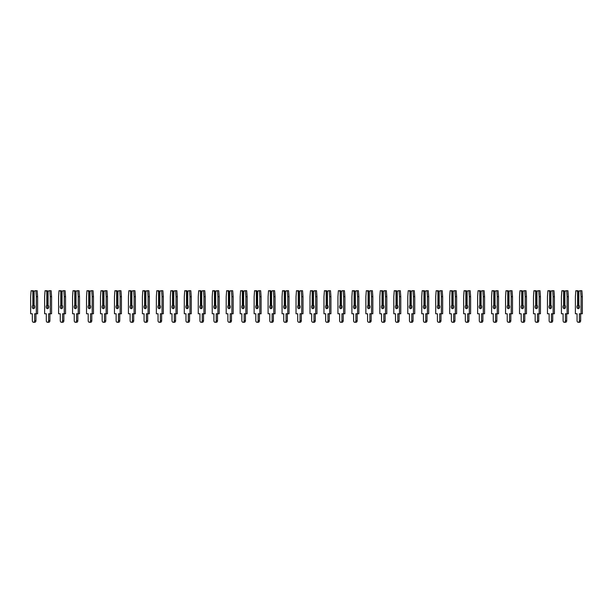 <?xml version="1.0" encoding="UTF-8"?>
<svg xmlns="http://www.w3.org/2000/svg" width="613" height="613" viewBox="0 0 613 613"><rect width="100%" height="100%" fill="white"/><g stroke="black" fill="none" stroke-linecap="round" stroke-linejoin="round"><path stroke-width="0.92" d="M34.129 305.274L34.129 291.765L33.393 290.715L32.106 290.715L32.849 291.765L32.849 305.274A1.816 1.287 -90 0 0 32.205 306.852A1.816 1.287 -90 0 0 33.493 308.668A1.816 1.287 -90 0 0 34.772 306.852A1.816 1.287 -90 0 0 34.129 305.274A1.816 1.287 -90 0 0 33.493 306.852A1.816 1.287 -90 0 0 34.129 308.423M32.849 305.274L34.129 305.113M34.129 292.148L32.849 291.765M33.393 292.148L33.393 305.113M34.129 291.765L34.872 290.715L35.891 290.715L36.328 296.654L36.328 313.764L34.65 313.764L34.65 320.645A1.64 1.157 90 0 1 33.493 322.285A1.64 1.157 90 0 1 32.328 320.645L32.328 313.764L30.65 313.764L30.65 296.654L31.094 290.715L32.106 290.715M35.891 290.715L37.171 290.715L37.615 296.654L37.615 313.764L36.328 313.764M35.937 313.764L35.937 320.645A1.64 1.157 90 0 1 34.772 322.285L33.493 322.285M37.615 296.654L36.328 296.654M48.098 305.274L48.098 291.765L47.362 290.715L46.075 290.715L46.818 291.765L46.818 305.274A1.816 1.287 -90 0 0 46.174 306.852A1.816 1.287 -90 0 0 47.454 308.668A1.816 1.287 -90 0 0 48.741 306.852A1.816 1.287 -90 0 0 48.098 305.274A1.816 1.287 -90 0 0 47.454 306.852A1.816 1.287 -90 0 0 48.098 308.423M46.818 305.274L48.098 305.113M48.098 292.148L46.818 291.765M47.362 292.148L47.362 305.113M48.098 291.765L48.841 290.715L49.852 290.715L50.297 296.654L50.297 313.764L48.619 313.764L48.619 320.645A1.64 1.157 90 0 1 47.454 322.285A1.64 1.157 90 0 1 46.297 320.645L46.297 313.764L44.619 313.764L44.619 296.654L45.055 290.715L46.075 290.715M49.852 290.715L51.14 290.715L51.584 296.654L51.584 313.764L50.297 313.764M49.898 313.764L49.898 320.645A1.64 1.157 90 0 1 48.741 322.285L47.454 322.285M51.584 296.654L50.297 296.654M62.066 305.274L62.066 291.765L61.323 290.715L60.043 290.715L60.779 291.765L60.779 305.274A1.816 1.287 -90 0 0 60.143 306.852A1.816 1.287 -90 0 0 61.423 308.668A1.816 1.287 -90 0 0 62.71 306.852A1.816 1.287 -90 0 0 62.066 305.274A1.816 1.287 -90 0 0 61.423 306.852A1.816 1.287 -90 0 0 62.066 308.423M60.779 305.274L62.066 305.113M62.066 292.148L60.779 291.765M61.323 292.148L61.323 305.113M62.066 291.765L62.81 290.715L63.821 290.715L64.265 296.654L64.265 313.764L62.587 313.764L62.587 320.645A1.64 1.157 90 0 1 61.423 322.285A1.64 1.157 90 0 1 60.266 320.645L60.266 313.764L58.587 313.764L58.587 296.654L59.024 290.715L60.043 290.715M63.821 290.715L65.108 290.715L65.545 296.654L65.545 313.764L64.265 313.764M63.867 313.764L63.867 320.645A1.64 1.157 90 0 1 62.71 322.285L61.423 322.285M65.545 296.654L64.265 296.654M76.035 305.274L76.035 291.765L75.292 290.715L74.012 290.715L74.748 291.765L74.748 305.274A1.816 1.287 -90 0 0 74.112 306.852A1.816 1.287 -90 0 0 75.391 308.668A1.816 1.287 -90 0 0 76.679 306.852A1.816 1.287 -90 0 0 76.035 305.274A1.816 1.287 -90 0 0 75.391 306.852A1.816 1.287 -90 0 0 76.035 308.423M74.748 305.274L76.035 305.113M76.035 292.148L74.748 291.765M75.292 292.148L75.292 305.113M76.035 291.765L76.778 290.715L77.79 290.715L78.234 296.654L78.234 313.764L76.556 313.764L76.556 320.645A1.64 1.157 90 0 1 75.391 322.285A1.64 1.157 90 0 1 74.234 320.645L74.234 313.764L72.556 313.764L72.556 296.654L72.993 290.715L74.012 290.715M77.79 290.715L79.077 290.715L79.514 296.654L79.514 313.764L78.234 313.764M77.836 313.764L77.836 320.645A1.64 1.157 90 0 1 76.679 322.285L75.391 322.285M79.514 296.654L78.234 296.654M90.004 305.274L90.004 291.765L89.26 290.715L87.981 290.715L88.716 291.765L88.716 305.274A1.816 1.287 -90 0 0 88.073 306.852A1.816 1.287 -90 0 0 89.36 308.668A1.816 1.287 -90 0 0 90.647 306.852A1.816 1.287 -90 0 0 90.004 305.274A1.816 1.287 -90 0 0 89.36 306.852A1.816 1.287 -90 0 0 90.004 308.423M88.716 305.274L90.004 305.113M90.004 292.148L88.716 291.765M89.26 292.148L89.26 305.113M90.004 291.765L90.739 290.715L91.758 290.715L92.203 296.654L92.203 313.764L90.517 313.764L90.517 320.645A1.64 1.157 90 0 1 89.36 322.285A1.64 1.157 90 0 1 88.203 320.645L88.203 313.764L86.517 313.764L86.517 296.654L86.962 290.715L87.981 290.715M91.758 290.715L93.046 290.715L93.483 296.654L93.483 313.764L92.203 313.764M91.804 313.764L91.804 320.645A1.64 1.157 90 0 1 90.647 322.285L89.36 322.285M93.483 296.654L92.203 296.654M103.972 305.274L103.972 291.765L103.229 290.715L101.942 290.715L102.685 291.765L102.685 305.274A1.816 1.287 -90 0 0 102.042 306.852A1.816 1.287 -90 0 0 103.329 308.668A1.816 1.287 -90 0 0 104.608 306.852A1.816 1.287 -90 0 0 103.972 305.274A1.816 1.287 -90 0 0 103.329 306.852A1.816 1.287 -90 0 0 103.972 308.423M102.685 305.274L103.972 305.113M103.972 292.148L102.685 291.765M103.229 292.148L103.229 305.113M103.972 291.765L104.708 290.715L105.727 290.715L106.164 296.654L106.164 313.764L104.486 313.764L104.486 320.645A1.64 1.157 90 0 1 103.329 322.285A1.64 1.157 90 0 1 102.164 320.645L102.164 313.764L100.486 313.764L100.486 296.654L100.93 290.715L101.942 290.715M105.727 290.715L107.007 290.715L107.451 296.654L107.451 313.764L106.164 313.764M105.773 313.764L105.773 320.645A1.64 1.157 90 0 1 104.608 322.285L103.329 322.285M107.451 296.654L106.164 296.654M117.934 305.274L117.934 291.765L117.198 290.715L115.911 290.715L116.654 291.765L116.654 305.274A1.816 1.287 -90 0 0 116.01 306.852A1.816 1.287 -90 0 0 117.298 308.668A1.816 1.287 -90 0 0 118.577 306.852A1.816 1.287 -90 0 0 117.934 305.274A1.816 1.287 -90 0 0 117.298 306.852A1.816 1.287 -90 0 0 117.934 308.423M116.654 305.274L117.934 305.113M117.934 292.148L116.654 291.765M117.198 292.148L117.198 305.113M117.934 291.765L118.677 290.715L119.696 290.715L120.133 296.654L120.133 313.764L118.455 313.764L118.455 320.645A1.64 1.157 90 0 1 117.298 322.285A1.64 1.157 90 0 1 116.133 320.645L116.133 313.764L114.455 313.764L114.455 296.654L114.899 290.715L115.911 290.715M119.696 290.715L120.976 290.715L121.42 296.654L121.42 313.764L120.133 313.764M119.742 313.764L119.742 320.645A1.64 1.157 90 0 1 118.577 322.285L117.298 322.285M121.42 296.654L120.133 296.654M131.902 305.274L131.902 291.765L131.167 290.715L129.879 290.715L130.623 291.765L130.623 305.274A1.816 1.287 -90 0 0 129.979 306.852A1.816 1.287 -90 0 0 131.266 308.668A1.816 1.287 -90 0 0 132.546 306.852A1.816 1.287 -90 0 0 131.902 305.274A1.816 1.287 -90 0 0 131.266 306.852A1.816 1.287 -90 0 0 131.902 308.423M130.623 305.274L131.902 305.113M131.902 292.148L130.623 291.765M131.167 292.148L131.167 305.113M131.902 291.765L132.646 290.715L133.665 290.715L134.101 296.654L134.101 313.764L132.423 313.764L132.423 320.645A1.64 1.157 90 0 1 131.266 322.285A1.64 1.157 90 0 1 130.102 320.645L130.102 313.764L128.423 313.764L128.423 296.654L128.868 290.715L129.879 290.715M133.665 290.715L134.944 290.715L135.389 296.654L135.389 313.764L134.101 313.764M133.711 313.764L133.711 320.645A1.64 1.157 90 0 1 132.546 322.285L131.266 322.285M135.389 296.654L134.101 296.654M145.871 305.274L145.871 291.765L145.135 290.715L143.848 290.715L144.591 291.765L144.591 305.274A1.816 1.287 -90 0 0 143.948 306.852A1.816 1.287 -90 0 0 145.227 308.668A1.816 1.287 -90 0 0 146.515 306.852A1.816 1.287 -90 0 0 145.871 305.274A1.816 1.287 -90 0 0 145.227 306.852A1.816 1.287 -90 0 0 145.871 308.423M144.591 305.274L145.871 305.113M145.871 292.148L144.591 291.765M145.135 292.148L145.135 305.113M145.871 291.765L146.614 290.715L147.626 290.715L148.07 296.654L148.07 313.764L146.392 313.764L146.392 320.645A1.64 1.157 90 0 1 145.227 322.285A1.64 1.157 90 0 1 144.07 320.645L144.07 313.764L142.392 313.764L142.392 296.654L142.829 290.715L143.848 290.715M147.626 290.715L148.913 290.715L149.357 296.654L149.357 313.764L148.07 313.764M147.672 313.764L147.672 320.645A1.64 1.157 90 0 1 146.515 322.285L145.227 322.285M149.357 296.654L148.07 296.654M159.84 305.274L159.84 291.765L159.096 290.715L157.817 290.715L158.552 291.765L158.552 305.274A1.816 1.287 -90 0 0 157.916 306.852A1.816 1.287 -90 0 0 159.196 308.668A1.816 1.287 -90 0 0 160.483 306.852A1.816 1.287 -90 0 0 159.84 305.274A1.816 1.287 -90 0 0 159.196 306.852A1.816 1.287 -90 0 0 159.84 308.423M158.552 305.274L159.84 305.113M159.84 292.148L158.552 291.765M159.096 292.148L159.096 305.113M159.84 291.765L160.583 290.715L161.594 290.715L162.039 296.654L162.039 313.764L160.361 313.764L160.361 320.645A1.64 1.157 90 0 1 159.196 322.285A1.64 1.157 90 0 1 158.039 320.645L158.039 313.764L156.361 313.764L156.361 296.654L156.798 290.715L157.817 290.715M161.594 290.715L162.882 290.715L163.319 296.654L163.319 313.764L162.039 313.764M161.64 313.764L161.64 320.645A1.64 1.157 90 0 1 160.483 322.285L159.196 322.285M163.319 296.654L162.039 296.654M173.808 305.274L173.808 291.765L173.065 290.715L171.786 290.715L172.521 291.765L172.521 305.274A1.816 1.287 -90 0 0 171.885 306.852A1.816 1.287 -90 0 0 173.165 308.668A1.816 1.287 -90 0 0 174.452 306.852A1.816 1.287 -90 0 0 173.808 305.274A1.816 1.287 -90 0 0 173.165 306.852A1.816 1.287 -90 0 0 173.808 308.423M172.521 305.274L173.808 305.113M173.808 292.148L172.521 291.765M173.065 292.148L173.065 305.113M173.808 291.765L174.552 290.715L175.563 290.715L176.008 296.654L176.008 313.764L174.33 313.764L174.33 320.645A1.64 1.157 90 0 1 173.165 322.285A1.64 1.157 90 0 1 172.008 320.645L172.008 313.764L170.33 313.764L170.33 296.654L170.766 290.715L171.786 290.715M175.563 290.715L176.851 290.715L177.287 296.654L177.287 313.764L176.008 313.764M175.609 313.764L175.609 320.645A1.64 1.157 90 0 1 174.452 322.285L173.165 322.285M177.287 296.654L176.008 296.654M187.777 305.274L187.777 291.765L187.034 290.715L185.754 290.715L186.49 291.765L186.49 305.274A1.816 1.287 -90 0 0 185.846 306.852A1.816 1.287 -90 0 0 187.134 308.668A1.816 1.287 -90 0 0 188.421 306.852A1.816 1.287 -90 0 0 187.777 305.274A1.816 1.287 -90 0 0 187.134 306.852A1.816 1.287 -90 0 0 187.777 308.423M186.49 305.274L187.777 305.113M187.777 292.148L186.49 291.765M187.034 292.148L187.034 305.113M187.777 291.765L188.513 290.715L189.532 290.715L189.976 296.654L189.976 313.764L188.291 313.764L188.291 320.645A1.64 1.157 90 0 1 187.134 322.285A1.64 1.157 90 0 1 185.977 320.645L185.977 313.764L184.291 313.764L184.291 296.654L184.735 290.715L185.754 290.715M189.532 290.715L190.819 290.715L191.256 296.654L191.256 313.764L189.976 313.764M189.578 313.764L189.578 320.645A1.64 1.157 90 0 1 188.421 322.285L187.134 322.285M191.256 296.654L189.976 296.654M201.746 305.274L201.746 291.765L201.003 290.715L199.715 290.715L200.459 291.765L200.459 305.274A1.816 1.287 -90 0 0 199.815 306.852A1.816 1.287 -90 0 0 201.102 308.668A1.816 1.287 -90 0 0 202.382 306.852A1.816 1.287 -90 0 0 201.746 305.274A1.816 1.287 -90 0 0 201.102 306.852A1.816 1.287 -90 0 0 201.746 308.423M200.459 305.274L201.746 305.113M201.746 292.148L200.459 291.765M201.003 292.148L201.003 305.113M201.746 291.765L202.482 290.715L203.501 290.715L203.937 296.654L203.937 313.764L202.259 313.764L202.259 320.645A1.64 1.157 90 0 1 201.102 322.285A1.64 1.157 90 0 1 199.938 320.645L199.938 313.764L198.26 313.764L198.26 296.654L198.704 290.715L199.715 290.715M203.501 290.715L204.78 290.715L205.225 296.654L205.225 313.764L203.937 313.764M203.547 313.764L203.547 320.645A1.64 1.157 90 0 1 202.382 322.285L201.102 322.285M205.225 296.654L203.937 296.654M215.707 305.274L215.707 291.765L214.971 290.715L213.684 290.715L214.427 291.765L214.427 305.274A1.816 1.287 -90 0 0 213.784 306.852A1.816 1.287 -90 0 0 215.071 308.668A1.816 1.287 -90 0 0 216.351 306.852A1.816 1.287 -90 0 0 215.707 305.274A1.816 1.287 -90 0 0 215.071 306.852A1.816 1.287 -90 0 0 215.707 308.423M214.427 305.274L215.707 305.113M215.707 292.148L214.427 291.765M214.971 292.148L214.971 305.113M215.707 291.765L216.45 290.715L217.469 290.715L217.906 296.654L217.906 313.764L216.228 313.764L216.228 320.645A1.64 1.157 90 0 1 215.071 322.285A1.64 1.157 90 0 1 213.906 320.645L213.906 313.764L212.228 313.764L212.228 296.654L212.673 290.715L213.684 290.715M217.469 290.715L218.749 290.715L219.193 296.654L219.193 313.764L217.906 313.764M217.515 313.764L217.515 320.645A1.64 1.157 90 0 1 216.351 322.285L215.071 322.285M219.193 296.654L217.906 296.654M229.676 305.274L229.676 291.765L228.94 290.715L227.653 290.715L228.396 291.765L228.396 305.274A1.816 1.287 -90 0 0 227.752 306.852A1.816 1.287 -90 0 0 229.04 308.668A1.816 1.287 -90 0 0 230.319 306.852A1.816 1.287 -90 0 0 229.676 305.274A1.816 1.287 -90 0 0 229.04 306.852A1.816 1.287 -90 0 0 229.676 308.423M228.396 305.274L229.676 305.113M229.676 292.148L228.396 291.765M228.94 292.148L228.94 305.113M229.676 291.765L230.419 290.715L231.438 290.715L231.875 296.654L231.875 313.764L230.197 313.764L230.197 320.645A1.64 1.157 90 0 1 229.04 322.285A1.64 1.157 90 0 1 227.875 320.645L227.875 313.764L226.197 313.764L226.197 296.654L226.641 290.715L227.653 290.715M231.438 290.715L232.718 290.715L233.162 296.654L233.162 313.764L231.875 313.764M231.484 313.764L231.484 320.645A1.64 1.157 90 0 1 230.319 322.285L229.04 322.285M233.162 296.654L231.875 296.654M243.645 305.274L243.645 291.765L242.901 290.715L241.622 290.715L242.365 291.765L242.365 305.274A1.816 1.287 -90 0 0 241.721 306.852A1.816 1.287 -90 0 0 243.001 308.668A1.816 1.287 -90 0 0 244.288 306.852A1.816 1.287 -90 0 0 243.645 305.274A1.816 1.287 -90 0 0 243.001 306.852A1.816 1.287 -90 0 0 243.645 308.423M242.365 305.274L243.645 305.113M243.645 292.148L242.365 291.765M242.901 292.148L242.901 305.113M243.645 291.765L244.388 290.715L245.399 290.715L245.844 296.654L245.844 313.764L244.166 313.764L244.166 320.645A1.64 1.157 90 0 1 243.001 322.285A1.64 1.157 90 0 1 241.844 320.645L241.844 313.764L240.166 313.764L240.166 296.654L240.602 290.715L241.622 290.715M245.399 290.715L246.687 290.715L247.131 296.654L247.131 313.764L245.844 313.764M245.445 313.764L245.445 320.645A1.64 1.157 90 0 1 244.288 322.285L243.001 322.285M247.131 296.654L245.844 296.654M257.613 305.274L257.613 291.765L256.87 290.715L255.59 290.715L256.326 291.765L256.326 305.274A1.816 1.287 -90 0 0 255.69 306.852A1.816 1.287 -90 0 0 256.97 308.668A1.816 1.287 -90 0 0 258.257 306.852A1.816 1.287 -90 0 0 257.613 305.274A1.816 1.287 -90 0 0 256.97 306.852A1.816 1.287 -90 0 0 257.613 308.423M256.326 305.274L257.613 305.113M257.613 292.148L256.326 291.765M256.87 292.148L256.87 305.113M257.613 291.765L258.357 290.715L259.368 290.715L259.812 296.654L259.812 313.764L258.134 313.764L258.134 320.645A1.64 1.157 90 0 1 256.97 322.285A1.64 1.157 90 0 1 255.813 320.645L255.813 313.764L254.134 313.764L254.134 296.654L254.571 290.715L255.59 290.715M259.368 290.715L260.655 290.715L261.092 296.654L261.092 313.764L259.812 313.764M259.414 313.764L259.414 320.645A1.64 1.157 90 0 1 258.257 322.285L256.97 322.285M261.092 296.654L259.812 296.654M271.582 305.274L271.582 291.765L270.839 290.715L269.559 290.715L270.295 291.765L270.295 305.274A1.816 1.287 -90 0 0 269.659 306.852A1.816 1.287 -90 0 0 270.938 308.668A1.816 1.287 -90 0 0 272.226 306.852A1.816 1.287 -90 0 0 271.582 305.274A1.816 1.287 -90 0 0 270.938 306.852A1.816 1.287 -90 0 0 271.582 308.423M270.295 305.274L271.582 305.113M271.582 292.148L270.295 291.765M270.839 292.148L270.839 305.113M271.582 291.765L272.325 290.715L273.337 290.715L273.781 296.654L273.781 313.764L272.103 313.764L272.103 320.645A1.64 1.157 90 0 1 270.938 322.285A1.64 1.157 90 0 1 269.781 320.645L269.781 313.764L268.103 313.764L268.103 296.654L268.54 290.715L269.559 290.715M273.337 290.715L274.624 290.715L275.061 296.654L275.061 313.764L273.781 313.764M273.383 313.764L273.383 320.645A1.64 1.157 90 0 1 272.226 322.285L270.938 322.285M275.061 296.654L273.781 296.654M285.551 305.274L285.551 291.765L284.807 290.715L283.52 290.715L284.263 291.765L284.263 305.274A1.816 1.287 -90 0 0 283.62 306.852A1.816 1.287 -90 0 0 284.907 308.668A1.816 1.287 -90 0 0 286.194 306.852A1.816 1.287 -90 0 0 285.551 305.274A1.816 1.287 -90 0 0 284.907 306.852A1.816 1.287 -90 0 0 285.551 308.423M284.263 305.274L285.551 305.113M285.551 292.148L284.263 291.765M284.807 292.148L284.807 305.113M285.551 291.765L286.286 290.715L287.305 290.715L287.75 296.654L287.75 313.764L286.064 313.764L286.064 320.645A1.64 1.157 90 0 1 284.907 322.285A1.64 1.157 90 0 1 283.742 320.645L283.742 313.764L282.064 313.764L282.064 296.654L282.509 290.715L283.52 290.715M287.305 290.715L288.585 290.715L289.029 296.654L289.029 313.764L287.75 313.764M287.351 313.764L287.351 320.645A1.64 1.157 90 0 1 286.194 322.285L284.907 322.285M289.029 296.654L287.75 296.654M299.519 305.274L299.519 291.765L298.776 290.715L297.489 290.715L298.232 291.765L298.232 305.274A1.816 1.287 -90 0 0 297.589 306.852A1.816 1.287 -90 0 0 298.876 308.668A1.816 1.287 -90 0 0 300.155 306.852A1.816 1.287 -90 0 0 299.519 305.274A1.816 1.287 -90 0 0 298.876 306.852A1.816 1.287 -90 0 0 299.519 308.423M298.232 305.274L299.519 305.113M299.519 292.148L298.232 291.765M298.776 292.148L298.776 305.113M299.519 291.765L300.255 290.715L301.274 290.715L301.711 296.654L301.711 313.764L300.033 313.764L300.033 320.645A1.64 1.157 90 0 1 298.876 322.285A1.64 1.157 90 0 1 297.711 320.645L297.711 313.764L296.033 313.764L296.033 296.654L296.477 290.715L297.489 290.715M301.274 290.715L302.554 290.715L302.998 296.654L302.998 313.764L301.711 313.764M301.32 313.764L301.32 320.645A1.64 1.157 90 0 1 300.155 322.285L298.876 322.285M302.998 296.654L301.711 296.654M313.481 305.274L313.481 291.765L312.745 290.715L311.458 290.715L312.201 291.765L312.201 305.274A1.816 1.287 -90 0 0 311.557 306.852A1.816 1.287 -90 0 0 312.845 308.668A1.816 1.287 -90 0 0 314.124 306.852A1.816 1.287 -90 0 0 313.481 305.274A1.816 1.287 -90 0 0 312.845 306.852A1.816 1.287 -90 0 0 313.481 308.423M312.201 305.274L313.481 305.113M313.481 292.148L312.201 291.765M312.745 292.148L312.745 305.113M313.481 291.765L314.224 290.715L315.243 290.715L315.68 296.654L315.68 313.764L314.002 313.764L314.002 320.645A1.64 1.157 90 0 1 312.845 322.285A1.64 1.157 90 0 1 311.68 320.645L311.68 313.764L310.002 313.764L310.002 296.654L310.446 290.715L311.458 290.715M315.243 290.715L316.523 290.715L316.967 296.654L316.967 313.764L315.68 313.764M315.289 313.764L315.289 320.645A1.64 1.157 90 0 1 314.124 322.285L312.845 322.285M316.967 296.654L315.68 296.654M327.449 305.274L327.449 291.765L326.714 290.715L325.426 290.715L326.17 291.765L326.17 305.274A1.816 1.287 -90 0 0 325.526 306.852A1.816 1.287 -90 0 0 326.806 308.668A1.816 1.287 -90 0 0 328.093 306.852A1.816 1.287 -90 0 0 327.449 305.274A1.816 1.287 -90 0 0 326.806 306.852A1.816 1.287 -90 0 0 327.449 308.423M326.17 305.274L327.449 305.113M327.449 292.148L326.17 291.765M326.714 292.148L326.714 305.113M327.449 291.765L328.193 290.715L329.204 290.715L329.648 296.654L329.648 313.764L327.97 313.764L327.97 320.645A1.64 1.157 90 0 1 326.806 322.285A1.64 1.157 90 0 1 325.649 320.645L325.649 313.764L323.971 313.764L323.971 296.654L324.415 290.715L325.426 290.715M329.204 290.715L330.491 290.715L330.936 296.654L330.936 313.764L329.648 313.764M329.258 313.764L329.258 320.645A1.64 1.157 90 0 1 328.093 322.285L326.806 322.285M330.936 296.654L329.648 296.654M341.418 305.274L341.418 291.765L340.675 290.715L339.395 290.715L340.138 291.765L340.138 305.274A1.816 1.287 -90 0 0 339.495 306.852A1.816 1.287 -90 0 0 340.774 308.668A1.816 1.287 -90 0 0 342.062 306.852A1.816 1.287 -90 0 0 341.418 305.274A1.816 1.287 -90 0 0 340.774 306.852A1.816 1.287 -90 0 0 341.418 308.423M340.138 305.274L341.418 305.113M341.418 292.148L340.138 291.765M340.675 292.148L340.675 305.113M341.418 291.765L342.161 290.715L343.173 290.715L343.617 296.654L343.617 313.764L341.939 313.764L341.939 320.645A1.64 1.157 90 0 1 340.774 322.285A1.64 1.157 90 0 1 339.617 320.645L339.617 313.764L337.939 313.764L337.939 296.654L338.376 290.715L339.395 290.715M343.173 290.715L344.46 290.715L344.897 296.654L344.897 313.764L343.617 313.764M343.219 313.764L343.219 320.645A1.64 1.157 90 0 1 342.062 322.285L340.774 322.285M344.897 296.654L343.617 296.654M355.387 305.274L355.387 291.765L354.643 290.715L353.364 290.715L354.099 291.765L354.099 305.274A1.816 1.287 -90 0 0 353.463 306.852A1.816 1.287 -90 0 0 354.743 308.668A1.816 1.287 -90 0 0 356.03 306.852A1.816 1.287 -90 0 0 355.387 305.274A1.816 1.287 -90 0 0 354.743 306.852A1.816 1.287 -90 0 0 355.387 308.423M354.099 305.274L355.387 305.113M355.387 292.148L354.099 291.765M354.643 292.148L354.643 305.113M355.387 291.765L356.13 290.715L357.141 290.715L357.586 296.654L357.586 313.764L355.908 313.764L355.908 320.645A1.64 1.157 90 0 1 354.743 322.285A1.64 1.157 90 0 1 353.586 320.645L353.586 313.764L351.908 313.764L351.908 296.654L352.345 290.715L353.364 290.715M357.141 290.715L358.429 290.715L358.866 296.654L358.866 313.764L357.586 313.764M357.187 313.764L357.187 320.645A1.64 1.157 90 0 1 356.03 322.285L354.743 322.285M358.866 296.654L357.586 296.654M369.355 305.274L369.355 291.765L368.612 290.715L367.333 290.715L368.068 291.765L368.068 305.274A1.816 1.287 -90 0 0 367.425 306.852A1.816 1.287 -90 0 0 368.712 308.668A1.816 1.287 -90 0 0 369.999 306.852A1.816 1.287 -90 0 0 369.355 305.274A1.816 1.287 -90 0 0 368.712 306.852A1.816 1.287 -90 0 0 369.355 308.423M368.068 305.274L369.355 305.113M369.355 292.148L368.068 291.765M368.612 292.148L368.612 305.113M369.355 291.765L370.099 290.715L371.11 290.715L371.555 296.654L371.555 313.764L369.877 313.764L369.877 320.645A1.64 1.157 90 0 1 368.712 322.285A1.64 1.157 90 0 1 367.555 320.645L367.555 313.764L365.869 313.764L365.869 296.654L366.313 290.715L367.333 290.715M371.11 290.715L372.397 290.715L372.834 296.654L372.834 313.764L371.555 313.764M371.156 313.764L371.156 320.645A1.64 1.157 90 0 1 369.999 322.285L368.712 322.285M372.834 296.654L371.555 296.654M383.324 305.274L383.324 291.765L382.581 290.715L381.294 290.715L382.037 291.765L382.037 305.274A1.816 1.287 -90 0 0 381.393 306.852A1.816 1.287 -90 0 0 382.681 308.668A1.816 1.287 -90 0 0 383.96 306.852A1.816 1.287 -90 0 0 383.324 305.274A1.816 1.287 -90 0 0 382.681 306.852A1.816 1.287 -90 0 0 383.324 308.423M382.037 305.274L383.324 305.113M383.324 292.148L382.037 291.765M382.581 292.148L382.581 305.113M383.324 291.765L384.06 290.715L385.079 290.715L385.516 296.654L385.516 313.764L383.838 313.764L383.838 320.645A1.64 1.157 90 0 1 382.681 322.285A1.64 1.157 90 0 1 381.516 320.645L381.516 313.764L379.838 313.764L379.838 296.654L380.282 290.715L381.294 290.715M385.079 290.715L386.359 290.715L386.803 296.654L386.803 313.764L385.516 313.764M385.125 313.764L385.125 320.645A1.64 1.157 90 0 1 383.96 322.285L382.681 322.285M386.803 296.654L385.516 296.654M397.293 305.274L397.293 291.765L396.55 290.715L395.262 290.715L396.006 291.765L396.006 305.274A1.816 1.287 -90 0 0 395.362 306.852A1.816 1.287 -90 0 0 396.649 308.668A1.816 1.287 -90 0 0 397.929 306.852A1.816 1.287 -90 0 0 397.293 305.274A1.816 1.287 -90 0 0 396.649 306.852A1.816 1.287 -90 0 0 397.293 308.423M396.006 305.274L397.293 305.113M397.293 292.148L396.006 291.765M396.55 292.148L396.55 305.113M397.293 291.765L398.029 290.715L399.048 290.715L399.484 296.654L399.484 313.764L397.806 313.764L397.806 320.645A1.64 1.157 90 0 1 396.649 322.285A1.64 1.157 90 0 1 395.485 320.645L395.485 313.764L393.807 313.764L393.807 296.654L394.251 290.715L395.262 290.715M399.048 290.715L400.327 290.715L400.772 296.654L400.772 313.764L399.484 313.764M399.094 313.764L399.094 320.645A1.64 1.157 90 0 1 397.929 322.285L396.649 322.285M400.772 296.654L399.484 296.654M411.254 305.274L411.254 291.765L410.518 290.715L409.231 290.715L409.974 291.765L409.974 305.274A1.816 1.287 -90 0 0 409.331 306.852A1.816 1.287 -90 0 0 410.618 308.668A1.816 1.287 -90 0 0 411.898 306.852A1.816 1.287 -90 0 0 411.254 305.274A1.816 1.287 -90 0 0 410.618 306.852A1.816 1.287 -90 0 0 411.254 308.423M409.974 305.274L411.254 305.113M411.254 292.148L409.974 291.765M410.518 292.148L410.518 305.113M411.254 291.765L411.997 290.715L413.016 290.715L413.453 296.654L413.453 313.764L411.775 313.764L411.775 320.645A1.64 1.157 90 0 1 410.618 322.285A1.64 1.157 90 0 1 409.453 320.645L409.453 313.764L407.775 313.764L407.775 296.654L408.22 290.715L409.231 290.715M413.016 290.715L414.296 290.715L414.74 296.654L414.74 313.764L413.453 313.764M413.062 313.764L413.062 320.645A1.64 1.157 90 0 1 411.898 322.285L410.618 322.285M414.74 296.654L413.453 296.654M425.223 305.274L425.223 291.765L424.487 290.715L423.2 290.715L423.943 291.765L423.943 305.274A1.816 1.287 -90 0 0 423.299 306.852A1.816 1.287 -90 0 0 424.579 308.668A1.816 1.287 -90 0 0 425.866 306.852A1.816 1.287 -90 0 0 425.223 305.274A1.816 1.287 -90 0 0 424.579 306.852A1.816 1.287 -90 0 0 425.223 308.423M423.943 305.274L425.223 305.113M425.223 292.148L423.943 291.765M424.487 292.148L424.487 305.113M425.223 291.765L425.966 290.715L426.977 290.715L427.422 296.654L427.422 313.764L425.744 313.764L425.744 320.645A1.64 1.157 90 0 1 424.579 322.285A1.64 1.157 90 0 1 423.422 320.645L423.422 313.764L421.744 313.764L421.744 296.654L422.181 290.715L423.2 290.715M426.977 290.715L428.265 290.715L428.709 296.654L428.709 313.764L427.422 313.764M427.023 313.764L427.023 320.645A1.64 1.157 90 0 1 425.866 322.285L424.579 322.285M428.709 296.654L427.422 296.654M439.192 305.274L439.192 291.765L438.448 290.715L437.169 290.715L437.912 291.765L437.912 305.274A1.816 1.287 -90 0 0 437.268 306.852A1.816 1.287 -90 0 0 438.548 308.668A1.816 1.287 -90 0 0 439.835 306.852A1.816 1.287 -90 0 0 439.192 305.274A1.816 1.287 -90 0 0 438.548 306.852A1.816 1.287 -90 0 0 439.192 308.423M437.912 305.274L439.192 305.113M439.192 292.148L437.912 291.765M438.448 292.148L438.448 305.113M439.192 291.765L439.935 290.715L440.946 290.715L441.391 296.654L441.391 313.764L439.713 313.764L439.713 320.645A1.64 1.157 90 0 1 438.548 322.285A1.64 1.157 90 0 1 437.391 320.645L437.391 313.764L435.713 313.764L435.713 296.654L436.15 290.715L437.169 290.715M440.946 290.715L442.234 290.715L442.67 296.654L442.67 313.764L441.391 313.764M440.992 313.764L440.992 320.645A1.64 1.157 90 0 1 439.835 322.285L438.548 322.285M442.67 296.654L441.391 296.654M453.16 305.274L453.16 291.765L452.417 290.715L451.137 290.715L451.873 291.765L451.873 305.274A1.816 1.287 -90 0 0 451.237 306.852A1.816 1.287 -90 0 0 452.517 308.668A1.816 1.287 -90 0 0 453.804 306.852A1.816 1.287 -90 0 0 453.16 305.274A1.816 1.287 -90 0 0 452.517 306.852A1.816 1.287 -90 0 0 453.16 308.423M451.873 305.274L453.16 305.113M453.16 292.148L451.873 291.765M452.417 292.148L452.417 305.113M453.16 291.765L453.904 290.715L454.915 290.715L455.359 296.654L455.359 313.764L453.681 313.764L453.681 320.645A1.64 1.157 90 0 1 452.517 322.285A1.64 1.157 90 0 1 451.36 320.645L451.36 313.764L449.681 313.764L449.681 296.654L450.118 290.715L451.137 290.715M454.915 290.715L456.202 290.715L456.639 296.654L456.639 313.764L455.359 313.764M454.961 313.764L454.961 320.645A1.64 1.157 90 0 1 453.804 322.285L452.517 322.285M456.639 296.654L455.359 296.654M467.129 305.274L467.129 291.765L466.386 290.715L465.106 290.715L465.842 291.765L465.842 305.274A1.816 1.287 -90 0 0 465.198 306.852A1.816 1.287 -90 0 0 466.485 308.668A1.816 1.287 -90 0 0 467.773 306.852A1.816 1.287 -90 0 0 467.129 305.274A1.816 1.287 -90 0 0 466.485 306.852A1.816 1.287 -90 0 0 467.129 308.423M465.842 305.274L467.129 305.113M467.129 292.148L465.842 291.765M466.386 292.148L466.386 305.113M467.129 291.765L467.865 290.715L468.884 290.715L469.328 296.654L469.328 313.764L467.642 313.764L467.642 320.645A1.64 1.157 90 0 1 466.485 322.285A1.64 1.157 90 0 1 465.328 320.645L465.328 313.764L463.643 313.764L463.643 296.654L464.087 290.715L465.106 290.715M468.884 290.715L470.171 290.715L470.608 296.654L470.608 313.764L469.328 313.764M468.93 313.764L468.93 320.645A1.64 1.157 90 0 1 467.773 322.285L466.485 322.285M470.608 296.654L469.328 296.654M481.098 305.274L481.098 291.765L480.354 290.715L479.067 290.715L479.81 291.765L479.81 305.274A1.816 1.287 -90 0 0 479.167 306.852A1.816 1.287 -90 0 0 480.454 308.668A1.816 1.287 -90 0 0 481.734 306.852A1.816 1.287 -90 0 0 481.098 305.274A1.816 1.287 -90 0 0 480.454 306.852A1.816 1.287 -90 0 0 481.098 308.423M479.81 305.274L481.098 305.113M481.098 292.148L479.81 291.765M480.354 292.148L480.354 305.113M481.098 291.765L481.833 290.715L482.852 290.715L483.289 296.654L483.289 313.764L481.611 313.764L481.611 320.645A1.64 1.157 90 0 1 480.454 322.285A1.64 1.157 90 0 1 479.289 320.645L479.289 313.764L477.611 313.764L477.611 296.654L478.056 290.715L479.067 290.715M482.852 290.715L484.132 290.715L484.576 296.654L484.576 313.764L483.289 313.764M482.898 313.764L482.898 320.645A1.64 1.157 90 0 1 481.734 322.285L480.454 322.285M484.576 296.654L483.289 296.654M495.066 305.274L495.066 291.765L494.323 290.715L493.036 290.715L493.779 291.765L493.779 305.274A1.816 1.287 -90 0 0 493.136 306.852A1.816 1.287 -90 0 0 494.423 308.668A1.816 1.287 -90 0 0 495.702 306.852A1.816 1.287 -90 0 0 495.066 305.274A1.816 1.287 -90 0 0 494.423 306.852A1.816 1.287 -90 0 0 495.066 308.423M493.779 305.274L495.066 305.113M495.066 292.148L493.779 291.765M494.323 292.148L494.323 305.113M495.066 291.765L495.802 290.715L496.821 290.715L497.258 296.654L497.258 313.764L495.58 313.764L495.58 320.645A1.64 1.157 90 0 1 494.423 322.285A1.64 1.157 90 0 1 493.258 320.645L493.258 313.764L491.58 313.764L491.58 296.654L492.024 290.715L493.036 290.715M496.821 290.715L498.101 290.715L498.545 296.654L498.545 313.764L497.258 313.764M496.867 313.764L496.867 320.645A1.64 1.157 90 0 1 495.702 322.285L494.423 322.285M498.545 296.654L497.258 296.654M509.028 305.274L509.028 291.765L508.292 290.715L507.005 290.715L507.748 291.765L507.748 305.274A1.816 1.287 -90 0 0 507.104 306.852A1.816 1.287 -90 0 0 508.392 308.668A1.816 1.287 -90 0 0 509.671 306.852A1.816 1.287 -90 0 0 509.028 305.274A1.816 1.287 -90 0 0 508.392 306.852A1.816 1.287 -90 0 0 509.028 308.423M507.748 305.274L509.028 305.113M509.028 292.148L507.748 291.765M508.292 292.148L508.292 305.113M509.028 291.765L509.771 290.715L510.79 290.715L511.227 296.654L511.227 313.764L509.549 313.764L509.549 320.645A1.64 1.157 90 0 1 508.392 322.285A1.64 1.157 90 0 1 507.227 320.645L507.227 313.764L505.549 313.764L505.549 296.654L505.993 290.715L507.005 290.715M510.79 290.715L512.07 290.715L512.514 296.654L512.514 313.764L511.227 313.764M510.836 313.764L510.836 320.645A1.64 1.157 90 0 1 509.671 322.285L508.392 322.285M512.514 296.654L511.227 296.654M522.996 305.274L522.996 291.765L522.261 290.715L520.973 290.715L521.717 291.765L521.717 305.274A1.816 1.287 -90 0 0 521.073 306.852A1.816 1.287 -90 0 0 522.353 308.668A1.816 1.287 -90 0 0 523.64 306.852A1.816 1.287 -90 0 0 522.996 305.274A1.816 1.287 -90 0 0 522.353 306.852A1.816 1.287 -90 0 0 522.996 308.423M521.717 305.274L522.996 305.113M522.996 292.148L521.717 291.765M522.261 292.148L522.261 305.113M522.996 291.765L523.74 290.715L524.751 290.715L525.195 296.654L525.195 313.764L523.517 313.764L523.517 320.645A1.64 1.157 90 0 1 522.353 322.285A1.64 1.157 90 0 1 521.196 320.645L521.196 313.764L519.518 313.764L519.518 296.654L519.954 290.715L520.973 290.715M524.751 290.715L526.038 290.715L526.483 296.654L526.483 313.764L525.195 313.764M524.797 313.764L524.797 320.645A1.64 1.157 90 0 1 523.64 322.285L522.353 322.285M526.483 296.654L525.195 296.654M536.965 305.274L536.965 291.765L536.222 290.715L534.942 290.715L535.685 291.765L535.685 305.274A1.816 1.287 -90 0 0 535.042 306.852A1.816 1.287 -90 0 0 536.321 308.668A1.816 1.287 -90 0 0 537.609 306.852A1.816 1.287 -90 0 0 536.965 305.274A1.816 1.287 -90 0 0 536.321 306.852A1.816 1.287 -90 0 0 536.965 308.423M535.685 305.274L536.965 305.113M536.965 292.148L535.685 291.765M536.222 292.148L536.222 305.113M536.965 291.765L537.708 290.715L538.72 290.715L539.164 296.654L539.164 313.764L537.486 313.764L537.486 320.645A1.64 1.157 90 0 1 536.321 322.285A1.64 1.157 90 0 1 535.164 320.645L535.164 313.764L533.486 313.764L533.486 296.654L533.923 290.715L534.942 290.715M538.72 290.715L540.007 290.715L540.444 296.654L540.444 313.764L539.164 313.764M538.766 313.764L538.766 320.645A1.64 1.157 90 0 1 537.609 322.285L536.321 322.285M540.444 296.654L539.164 296.654M550.934 305.274L550.934 291.765L550.19 290.715L548.911 290.715L549.646 291.765L549.646 305.274A1.816 1.287 -90 0 0 549.01 306.852A1.816 1.287 -90 0 0 550.29 308.668A1.816 1.287 -90 0 0 551.577 306.852A1.816 1.287 -90 0 0 550.934 305.274A1.816 1.287 -90 0 0 550.29 306.852A1.816 1.287 -90 0 0 550.934 308.423M549.646 305.274L550.934 305.113M550.934 292.148L549.646 291.765M550.19 292.148L550.19 305.113M550.934 291.765L551.677 290.715L552.688 290.715L553.133 296.654L553.133 313.764L551.455 313.764L551.455 320.645A1.64 1.157 90 0 1 550.29 322.285A1.64 1.157 90 0 1 549.133 320.645L549.133 313.764L547.455 313.764L547.455 296.654L547.892 290.715L548.911 290.715M552.688 290.715L553.976 290.715L554.413 296.654L554.413 313.764L553.133 313.764M552.734 313.764L552.734 320.645A1.64 1.157 90 0 1 551.577 322.285L550.29 322.285M554.413 296.654L553.133 296.654M564.902 305.274L564.902 291.765L564.159 290.715L562.88 290.715L563.615 291.765L563.615 305.274A1.816 1.287 -90 0 0 562.972 306.852A1.816 1.287 -90 0 0 564.259 308.668A1.816 1.287 -90 0 0 565.546 306.852A1.816 1.287 -90 0 0 564.902 305.274A1.816 1.287 -90 0 0 564.259 306.852A1.816 1.287 -90 0 0 564.902 308.423M563.615 305.274L564.902 305.113M564.902 292.148L563.615 291.765M564.159 292.148L564.159 305.113M564.902 291.765L565.638 290.715L566.657 290.715L567.102 296.654L567.102 313.764L565.416 313.764L565.416 320.645A1.64 1.157 90 0 1 564.259 322.285A1.64 1.157 90 0 1 563.102 320.645L563.102 313.764L561.416 313.764L561.416 296.654L561.86 290.715L562.88 290.715M566.657 290.715L567.945 290.715L568.381 296.654L568.381 313.764L567.102 313.764M566.703 313.764L566.703 320.645A1.64 1.157 90 0 1 565.546 322.285L564.259 322.285M568.381 296.654L567.102 296.654M578.871 305.274L578.871 291.765L578.128 290.715L576.841 290.715L577.584 291.765L577.584 305.274A1.816 1.287 -90 0 0 576.94 306.852A1.816 1.287 -90 0 0 578.228 308.668A1.816 1.287 -90 0 0 579.507 306.852A1.816 1.287 -90 0 0 578.871 305.274A1.816 1.287 -90 0 0 578.228 306.852A1.816 1.287 -90 0 0 578.871 308.423M577.584 305.274L578.871 305.113M578.871 292.148L577.584 291.765M578.128 292.148L578.128 305.113M578.871 291.765L579.607 290.715L580.626 290.715L581.063 296.654L581.063 313.764L579.385 313.764L579.385 320.645A1.64 1.157 90 0 1 578.228 322.285A1.64 1.157 90 0 1 577.063 320.645L577.063 313.764L575.385 313.764L575.385 296.654L575.829 290.715L576.841 290.715M580.626 290.715L581.906 290.715L582.35 296.654L582.35 313.764L581.063 313.764M580.672 313.764L580.672 320.645A1.64 1.157 90 0 1 579.507 322.285L578.228 322.285M582.35 296.654L581.063 296.654M35.937 320.645L34.65 320.645M49.898 320.645L48.619 320.645M63.867 320.645L62.587 320.645M77.836 320.645L76.556 320.645M91.804 320.645L90.517 320.645M105.773 320.645L104.486 320.645M119.742 320.645L118.455 320.645M133.711 320.645L132.423 320.645M147.672 320.645L146.392 320.645M161.64 320.645L160.361 320.645M175.609 320.645L174.33 320.645M189.578 320.645L188.291 320.645M203.547 320.645L202.259 320.645M217.515 320.645L216.228 320.645M231.484 320.645L230.197 320.645M245.445 320.645L244.166 320.645M259.414 320.645L258.134 320.645M273.383 320.645L272.103 320.645M287.351 320.645L286.064 320.645M301.32 320.645L300.033 320.645M315.289 320.645L314.002 320.645M329.258 320.645L327.97 320.645M343.219 320.645L341.939 320.645M357.187 320.645L355.908 320.645M371.156 320.645L369.877 320.645M385.125 320.645L383.838 320.645M399.094 320.645L397.806 320.645M413.062 320.645L411.775 320.645M427.023 320.645L425.744 320.645M440.992 320.645L439.713 320.645M454.961 320.645L453.681 320.645M468.93 320.645L467.642 320.645M482.898 320.645L481.611 320.645M496.867 320.645L495.58 320.645M510.836 320.645L509.549 320.645M524.797 320.645L523.517 320.645M538.766 320.645L537.486 320.645M552.734 320.645L551.455 320.645M566.703 320.645L565.416 320.645M580.672 320.645L579.385 320.645"/></g></svg>
